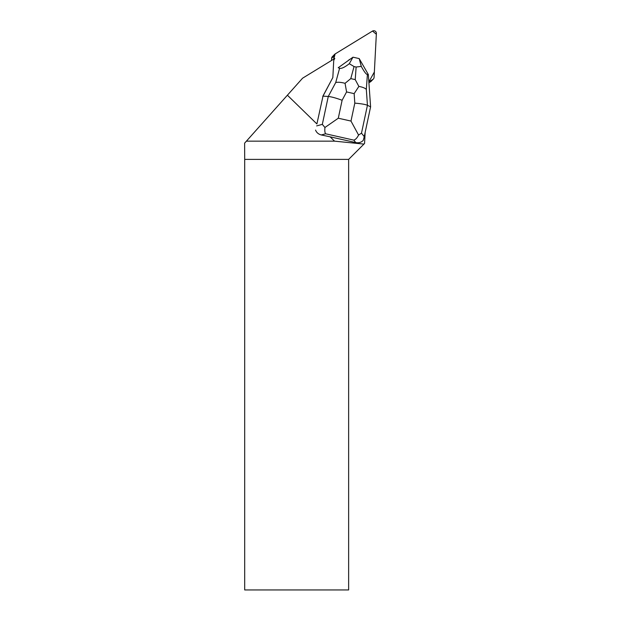 <?xml version="1.0" encoding="UTF-8"?>
<svg xmlns="http://www.w3.org/2000/svg" width="621" height="621" viewBox="0 0 621 621"><rect width="100%" height="100%" fill="white"/><g stroke="black" fill="none" stroke-linecap="round" stroke-linejoin="round"><path stroke-width="0.93" d="M373.361 79.007A2.593 2.562 44.3 0 0 374.075 77.369L376.38 33.472A2.593 2.562 44.3 0 0 372.445 31.104L335.123 53.949A2.593 2.562 44.3 0 0 333.919 55.983L333.756 59.111L335.13 53.942L372.53 31.05L376.334 34.264L374.362 71.982L368.851 81.863L372.872 79.403A2.593 2.562 44.3 0 0 373.361 79.007L371.086 81.343A2.593 2.562 -135.7 0 1 370.597 81.739L368.913 82.764M331.529 60.478L331.637 58.32A2.593 2.562 -135.7 0 1 332.359 56.674L334.634 54.337M322.765 96.379L332.833 77.578L333.694 61.2A3.889 3.835 44.3 0 1 334.222 59.445L334.804 58.467L302.582 78.192L287.399 95.207L316.896 123.944L322.998 96.139L316.896 123.944M287.399 95.207L244.62 143.156L244.697 159.395L348.637 159.395L348.637 589.95L244.697 589.95L244.697 159.395M315.546 130.076C316.555 132.607 318.48 134.237 321.298 134.959L330.1 136.814L334.556 141.153L246.413 141.153M350.36 59.065A8.422 8.314 44.3 0 0 348.047 60.718M365.148 132.413L364.566 143.467L348.637 159.395M334.556 141.153L363.953 144.088M330.1 136.814L355.794 142.589C358.822 143.164 361.313 142.419 363.277 140.338L364.255 136.604L361.492 133.173L367.438 105.283C365.389 104.406 361.181 103.684 354.808 103.125L350.989 121.072L358.565 135.052L361.492 133.173M358.565 135.052C357.176 137.87 355.592 139.562 353.815 140.129L355.794 142.589M332.84 77.524L322.998 96.139L328.268 96.472L322.322 124.363L324.946 127.491L338.29 118.215L342.117 100.268C336.054 98.033 331.435 96.767 328.268 96.472L335.728 82.531C338.057 82.003 341.162 82.267 345.059 83.315L346.58 91.931L354.149 93.639L358.868 86.42L355.228 79.612L350.78 78.611L345.059 83.315M358.868 86.42C362.571 87.08 365.055 88.081 366.328 89.416L367.438 105.283L370.597 106.851L364.255 136.604M339.602 68.271L338.212 67.736L352.976 57.194L349.297 63.699C344.632 67.324 341.395 68.846 339.602 68.271L335.728 82.531M367.391 74.52C366.188 74.427 364.147 71.71 361.282 66.393L359.202 58.599L368.331 74.512L367.391 74.52L366.328 89.416M359.186 58.584L353 57.194M370.597 106.851L368.331 74.512M349.297 63.699L354.048 66.563L356.128 67.029L361.282 66.393M321.298 134.959L325.621 133.787C324.837 132.638 324.612 130.542 324.946 127.491M370.597 81.739L372.872 79.403M333.919 55.983L331.637 58.32M325.621 133.787L353.815 140.129M342.117 100.268L346.58 91.931M350.989 121.072L338.29 118.215M354.149 93.639L354.808 103.125M322.322 124.363L316.656 125.9M350.78 78.611L354.048 66.563M356.128 67.029L355.228 79.612"/></g></svg>
